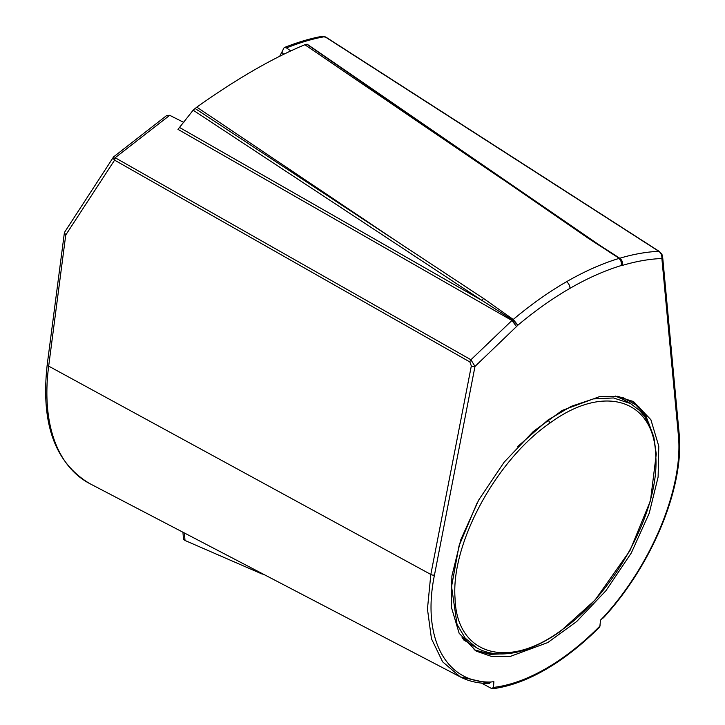 <?xml version="1.0" encoding="UTF-8"?>
<svg xmlns="http://www.w3.org/2000/svg" width="725" height="725" viewBox="0 0 725 725"><rect width="100%" height="100%" fill="white"/><g stroke="black" fill="none" stroke-linecap="round" stroke-linejoin="round"><path stroke-width="1.09" d="M638.843 406.716L622.548 397.309M182.936 532.222L183.498 539.255L185.002 540.469L262.269 574.1L262.223 573.584M262.269 574.1A208.583 131.597 114.9 0 0 263.057 574.019M475.274 646.999L463.311 639.704M617.446 396.294L629.454 402.919M517.704 446.555L548.037 419.974L571.218 406.344L593.367 398.913L613.45 397.952L630.514 403.535L624.207 399.892L615.298 396.031M560.643 630.768C614.419 594.083 659.904 510.11 655.744 455.708C654.331 399.239 603.925 383.335 550.139 422.938C496.226 459.804 450.887 543.587 455.037 598.107C456.433 654.467 507.011 670.335 560.643 630.768L560.298 631.448C539.164 646.256 521.737 652.092 509.213 653.461C496.779 654.956 485.886 653.044 476.543 647.733L465.124 638.054L457.022 624.325L451.557 586.561L459.016 545.907L477.104 502.96M476.071 647.452L470.072 643.99L461.97 637.855M647.498 420.237L646.827 419.857M640.528 411.483L644.262 413.93M647.09 420.292L647.652 420.6M290.798 50.904L286.457 47.922L284.49 47.469L283.738 48.24A78.11 21.813 138.1 0 1 281.798 52.236L279.678 56.278M590.041 238.987L619.757 258.245C633.324 254.203 646.338 251.892 658.78 251.303L324.845 36.658C313.427 38.588 300.63 42.34 286.457 47.922M589.343 238.752L619.757 258.245C622.023 260.003 622.92 262.377 622.449 265.386L621.153 265.567C621.787 262.64 621.035 260.275 618.887 258.472A307.935 164.928 123.3 0 0 566.524 281.726A307.935 164.947 123.4 0 0 513.246 319.462L512.557 319.952L482.216 300.594A2.664 1.387 -56.6 0 1 483.602 298.51L513.182 319.417M183.778 122.416L169.713 115.32L115.248 157.669L115.601 157.987L470.924 359.763L511.95 320.486L516.508 326.558L517.868 325.208L512.684 320.033L513.246 319.462L517.868 325.208A302.606 162.101 123.4 0 1 569.959 288.351A302.606 162.083 123.3 0 1 621.153 265.567C622.068 262.595 621.488 260.212 619.413 258.417L588.093 238.181A2.664 1.423 -55.4 0 1 588.99 238.262A2.664 1.423 -55.4 0 1 588.999 238.271A2.664 1.423 -55.4 0 1 589.017 238.28M512.684 320.033L511.95 320.486L177.988 129.367L193.149 110.191L196.801 107.137C236.812 78.762 272.836 57.964 304.872 44.742L307.101 44.406L588.093 238.181M196.801 107.137L396.611 241.217L483.602 298.51M618.815 258.426L619.413 258.417M179.791 127.618L482.216 300.594L193.149 110.191M516.508 326.558L475.002 366.406L434.493 574.925C421.606 637.674 445.54 683.204 490.816 682.017L488.967 683.24L460.303 676.914L442.631 661.825L431.466 638.752L427.451 609.045L430.822 574.445L471.332 365.926A2.664 1.368 11 0 0 475.002 366.406L470.924 359.763A2.664 1.45 119.6 0 0 469.882 361.974L114.595 160.143A2.664 1.45 -60.4 0 1 115.601 157.987M471.332 365.926L469.882 361.974M622.449 265.386C636.188 261.299 649.328 259.006 661.88 258.508C662.052 255.363 661.019 252.953 658.78 251.303A2.664 1.55 122.7 0 1 659.333 251.448A2.664 1.55 122.7 0 0 659.333 251.448C661.744 253.759 662.849 255.617 662.65 257.031L679.053 432.689A2.664 1.867 174.7 0 1 678.283 434.175L661.88 258.508A2.664 1.867 -5.3 0 0 662.65 257.031M325.308 36.912A2.664 1.55 -57.3 0 1 325.815 37.057A2.664 1.55 -57.3 0 1 325.824 37.066A2.664 1.55 -57.3 0 1 325.915 37.129M325.199 37.156L322.398 36.295C311.107 38.253 298.464 41.977 284.49 47.469M169.713 115.32L166.786 115.438M114.342 156.319L115.248 157.669L113.825 159.192L113.598 156.863L64.416 232.498L65.748 235L48.675 366.125A4.441 2.121 -172.6 0 1 48.557 366.062A4.441 2.121 -172.6 0 1 47.261 364.285L64.416 232.498M65.748 235L114.595 160.143L113.825 159.192M489.574 683.43L489.701 683.43C478.745 683.575 468.939 681.4 460.284 676.905L89.828 483.647A195.551 112.901 -60 0 1 48.675 366.125L430.822 574.445A2.664 1.368 -169 0 0 434.493 574.925M481.427 683.077L491.659 688.551L493.498 687.418L493.861 681.672L490.816 682.017M491.659 688.551L492.529 688.75C509.367 686.602 527.048 680.204 545.553 669.537C564.113 658.78 582.184 644.561 599.783 626.871L600.554 620.074L603.78 616.794C652.301 563.832 683.965 486.203 678.283 434.175M547.728 642.586L576.683 621.524L605.919 590.739L631.303 552.967L649.201 513.291L658.119 477.014L658.78 446.21L650.896 419.739L633.831 401.858L618.117 396.403L600.137 396.403L562.292 410.386L533.337 431.438L504.102 462.233L478.718 500.005L460.819 539.681L451.902 575.958L451.24 606.752L459.124 633.233L476.189 651.113L491.903 656.569L509.883 656.569L547.728 642.586M603.78 616.794L603.381 617.899L602.375 618.18M631.874 400.798L645.622 415.144L653.56 436.196M508.533 653.542L490.037 654.385L474.068 649.799M185.002 540.469L184.395 532.984M548.037 419.974L550.139 422.938M643.365 414.8L645.44 415.996M283.656 54.303L281.798 52.236M304.872 44.742L503.159 179.7M194.998 108.424L396.611 241.217M569.959 288.351A5.329 3.072 -120 0 0 566.524 281.726M493.498 687.418C510.092 685.415 527.628 679.098 546.097 668.468C564.585 657.765 582.61 643.546 600.191 625.811M560.307 631.448L595.035 600.092L629.952 550.665L650.488 500.649L656.261 454.077L653.914 437.583L649.047 423.917L644.643 416.513L639.649 410.577L630.514 403.535M608.719 251.575L610.794 252.916M610.858 252.971L306.992 44.098M325.806 37.066L659.333 251.457M325.824 37.066L322.398 36.295M113.598 156.863L166.886 115.366M89.828 483.647C54.756 462.867 40.573 423.083 47.261 364.285M679.053 432.707C684.817 485.813 652.663 564.295 603.372 617.899M474.014 649.763L489.801 653.959L499.135 653.914M648.685 423.201L644.045 413.576L631.81 400.771"/></g></svg>
